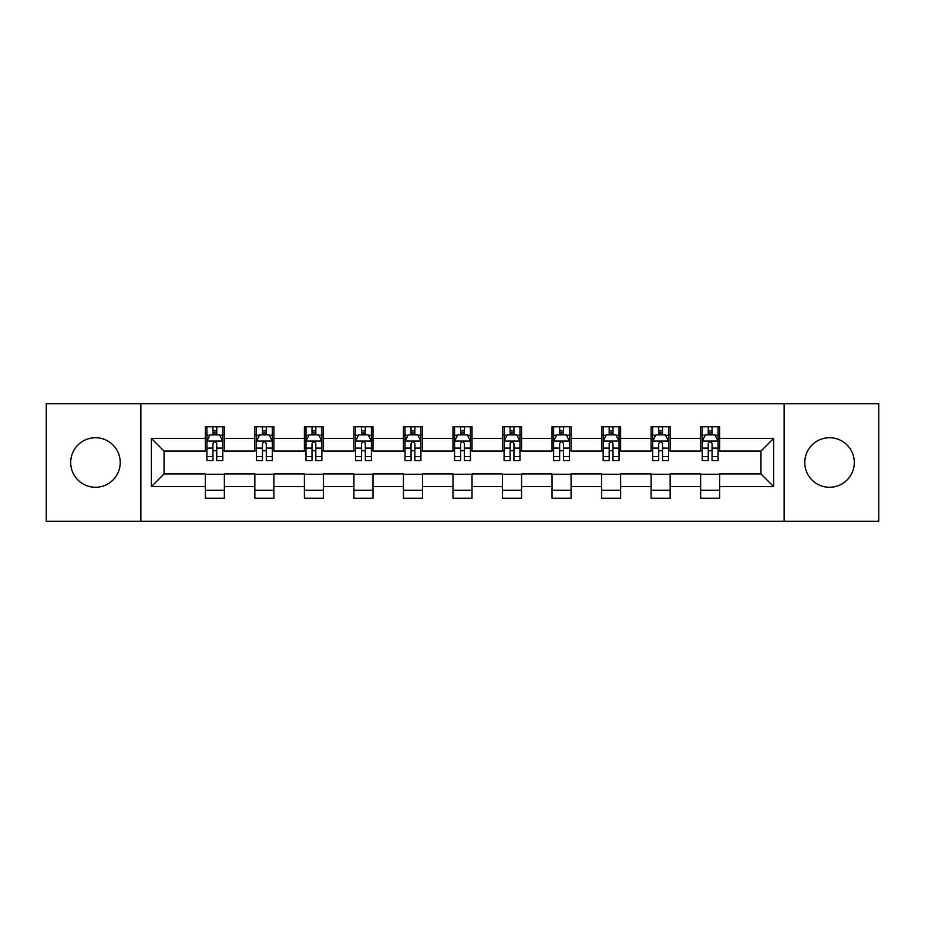 <?xml version="1.0" encoding="UTF-8"?>
<svg xmlns="http://www.w3.org/2000/svg" width="925" height="925" viewBox="0 0 925 925"><rect width="100%" height="100%" fill="white"/><g stroke="black" fill="none" stroke-linecap="round" stroke-linejoin="round"><path stroke-width="1.39" d="M829.54 437.733A24.767 24.767 0 0 0 804.773 462.5A24.767 24.767 0 0 0 829.54 487.267A24.767 24.767 0 0 0 854.307 462.5A24.767 24.767 0 0 0 829.54 437.733M95.46 437.733A24.767 24.767 0 0 0 70.693 462.5A24.767 24.767 0 0 0 95.46 487.267A24.767 24.767 0 0 0 120.227 462.5A24.767 24.767 0 0 0 95.46 437.733M784.134 521.238L878.75 521.238L878.75 403.762L784.134 403.762L784.134 521.238L140.866 521.238L140.866 403.762L46.25 403.762L46.25 521.238L140.866 521.238M784.134 403.762L140.866 403.762M719.685 438.369L719.685 426.783L700.63 426.783L700.63 438.369L670.151 438.369L670.151 426.783L651.096 426.783L651.096 438.369L620.617 438.369L620.617 426.783L601.562 426.783L601.562 438.369L571.083 438.369L571.083 426.783L552.04 426.783L552.04 438.369L521.561 438.369L521.561 426.783L502.506 426.783L502.506 438.369L472.028 438.369L472.028 426.783L452.972 426.783L452.972 438.369L422.494 438.369L422.494 426.783L403.439 426.783L403.439 438.369L372.96 438.369L372.96 426.783L353.917 426.783L353.917 438.369L323.438 438.369L323.438 426.783L304.383 426.783L304.383 438.369L273.904 438.369L273.904 426.783L254.849 426.783L254.849 438.369L224.37 438.369L224.37 426.783L205.315 426.783L205.315 438.369L151.342 438.369L151.342 486.631L164.049 473.935L205.315 473.935L205.315 498.217L224.37 498.217L224.37 473.935L254.849 473.935L254.849 498.217L273.904 498.217L273.904 473.935L304.383 473.935L304.383 498.217L323.438 498.217L323.438 473.935L353.917 473.935L353.917 498.217L372.96 498.217L372.96 473.935L403.439 473.935L403.439 498.217L422.494 498.217L422.494 473.935L452.972 473.935L452.972 498.217L472.028 498.217L472.028 473.935L502.506 473.935L502.506 498.217L521.561 498.217L521.561 473.935L552.04 473.935L552.04 498.217L571.083 498.217L571.083 473.935L601.562 473.935L601.562 498.217L620.617 498.217L620.617 473.935L651.096 473.935L651.096 498.217L670.151 498.217L670.151 473.935L700.63 473.935L700.63 498.217L719.685 498.217L719.685 473.935L760.951 473.935L760.951 451.065L719.685 451.065L719.685 438.369L773.658 438.369L773.658 486.631L719.685 486.631M700.63 486.631L670.151 486.631M651.096 486.631L620.617 486.631M601.562 486.631L571.083 486.631M552.04 486.631L521.561 486.631M502.506 486.631L472.028 486.631M452.972 486.631L422.494 486.631M403.439 486.631L372.96 486.631M353.917 486.631L323.438 486.631M304.383 486.631L273.904 486.631M254.849 486.631L224.37 486.631M205.315 486.631L151.342 486.631M700.63 438.369L700.63 451.065L670.151 451.065L670.151 438.369M651.096 438.369L651.096 451.065L620.617 451.065L620.617 438.369M601.562 438.369L601.562 451.065L571.083 451.065L571.083 438.369M552.04 438.369L552.04 451.065L521.561 451.065L521.561 438.369M502.506 438.369L502.506 451.065L472.028 451.065L472.028 438.369M452.972 438.369L452.972 451.065L422.494 451.065L422.494 438.369M403.439 438.369L403.439 451.065L372.96 451.065L372.96 438.369M353.917 438.369L353.917 451.065L323.438 451.065L323.438 438.369M304.383 438.369L304.383 451.065L273.904 451.065L273.904 438.369M254.849 438.369L254.849 451.065L224.37 451.065L224.37 438.369M205.315 438.369L205.315 451.065L164.049 451.065L151.342 438.369M164.049 451.065L164.049 473.935M773.658 486.631L760.951 473.935M760.951 451.065L773.658 438.369M205.315 434.715L206.911 434.715M212.935 434.715L216.751 434.715M222.786 434.715L224.37 434.715M205.315 450.752L206.911 450.752M212.935 450.752L216.751 450.752M222.786 450.752L224.37 450.752M205.315 474.248L224.37 474.248M205.315 490.285L224.37 490.285M254.849 474.248L273.904 474.248M254.849 490.285L273.904 490.285M254.849 434.715L256.433 434.715M262.469 434.715L266.284 434.715M272.308 434.715L273.904 434.715M254.849 450.752L256.433 450.752M262.469 450.752L266.284 450.752M272.308 450.752L273.904 450.752M304.383 474.248L323.438 474.248M304.383 490.285L323.438 490.285M304.383 434.715L305.967 434.715M312.002 434.715L315.818 434.715M321.842 434.715L323.438 434.715M304.383 450.752L305.967 450.752M312.002 450.752L315.818 450.752M321.842 450.752L323.438 450.752M353.917 474.248L372.96 474.248M353.917 490.285L372.96 490.285M353.917 434.715L355.501 434.715M361.536 434.715L365.34 434.715M371.376 434.715L372.96 434.715M353.917 450.752L355.501 450.752M361.536 450.752L365.34 450.752M371.376 450.752L372.96 450.752M403.439 474.248L422.494 474.248M403.439 490.285L422.494 490.285M403.439 434.715L405.034 434.715M411.058 434.715L414.874 434.715M420.91 434.715L422.494 434.715M403.439 450.752L405.034 450.752M411.058 450.752L414.874 450.752M420.91 450.752L422.494 450.752M452.972 474.248L472.028 474.248M452.972 490.285L472.028 490.285M452.972 434.715L454.568 434.715M460.592 434.715L464.408 434.715M470.432 434.715L472.028 434.715M452.972 450.752L454.568 450.752M460.592 450.752L464.408 450.752M470.432 450.752L472.028 450.752M502.506 474.248L521.561 474.248M502.506 490.285L521.561 490.285M502.506 434.715L504.09 434.715M510.126 434.715L513.942 434.715M519.966 434.715L521.561 434.715M502.506 450.752L504.09 450.752M510.126 450.752L513.942 450.752M519.966 450.752L521.561 450.752M552.04 474.248L571.083 474.248M552.04 490.285L571.083 490.285M552.04 434.715L553.624 434.715M559.66 434.715L563.464 434.715M569.499 434.715L571.083 434.715M552.04 450.752L553.624 450.752M559.66 450.752L563.464 450.752M569.499 450.752L571.083 450.752M601.562 474.248L620.617 474.248M601.562 490.285L620.617 490.285M601.562 434.715L603.158 434.715M609.182 434.715L612.997 434.715M619.033 434.715L620.617 434.715M601.562 450.752L603.158 450.752M609.182 450.752L612.997 450.752M619.033 450.752L620.617 450.752M651.096 474.248L670.151 474.248M651.096 490.285L670.151 490.285M651.096 434.715L652.692 434.715M658.716 434.715L662.531 434.715M668.567 434.715L670.151 434.715M651.096 450.752L652.692 450.752M658.716 450.752L662.531 450.752M668.567 450.752L670.151 450.752M700.63 474.248L719.685 474.248M700.63 490.285L719.685 490.285M700.63 434.715L702.214 434.715M708.249 434.715L712.065 434.715M718.089 434.715L719.685 434.715M700.63 450.752L702.214 450.752M708.249 450.752L712.065 450.752M718.089 450.752L719.685 450.752M216.751 430.911L212.935 430.911M222.786 456.615L216.751 456.615L216.751 460.592L222.786 460.592L222.786 441.225L219.607 434.877L210.079 434.877L206.911 441.225L206.911 460.592L212.935 460.592L212.935 456.615L206.911 456.615M206.911 441.225L206.911 426.783M222.786 441.225L222.786 426.783M212.935 434.877L212.935 426.783M216.751 426.783L216.751 434.877M216.751 456.615L216.751 443.607C215.479 441.167 214.207 441.167 212.935 443.607L212.935 456.615M266.284 430.911L262.469 430.911M272.308 456.615L266.284 456.615L266.284 460.592L272.308 460.592L272.308 441.225L269.14 434.877L259.613 434.877L256.433 441.225L256.433 460.592L262.469 460.592L262.469 456.615L256.433 456.615M256.433 441.225L256.433 426.783M272.308 441.225L272.308 426.783M262.469 434.877L262.469 426.783M266.284 426.783L266.284 434.877M266.284 456.615L266.284 443.607C265.012 441.167 263.741 441.167 262.469 443.607L262.469 456.615M315.818 430.911L312.002 430.911M321.842 456.615L315.818 456.615L315.818 460.592L321.842 460.592L321.842 441.225L318.674 434.877L309.147 434.877L305.967 441.225L305.967 460.592L312.002 460.592L312.002 456.615L305.967 456.615M305.967 441.225L305.967 426.783M321.842 441.225L321.842 426.783M312.002 434.877L312.002 426.783M315.818 426.783L315.818 434.877M315.818 456.615L315.818 443.607C314.546 441.167 313.274 441.167 312.002 443.607L312.002 456.615M365.34 430.911L361.536 430.911M371.376 456.615L365.34 456.615L365.34 460.592L371.376 460.592L371.376 441.225L368.196 434.877L358.68 434.877L355.501 441.225L355.501 460.592L361.536 460.592L361.536 456.615L355.501 456.615M355.501 441.225L355.501 426.783M371.376 441.225L371.376 426.783M361.536 434.877L361.536 426.783M365.34 426.783L365.34 434.877M365.34 456.615L365.34 443.607C364.08 441.167 362.808 441.167 361.536 443.607L361.536 456.615M414.874 430.911L411.058 430.911M420.91 456.615L414.874 456.615L414.874 460.592L420.91 460.592L420.91 441.225L417.73 434.877L408.203 434.877L405.034 441.225L405.034 460.592L411.058 460.592L411.058 456.615L405.034 456.615M405.034 441.225L405.034 426.783M420.91 441.225L420.91 426.783M411.058 434.877L411.058 426.783M414.874 426.783L414.874 434.877M414.874 456.615L414.874 443.607C413.602 441.167 412.33 441.167 411.058 443.607L411.058 456.615M464.408 430.911L460.592 430.911M470.432 456.615L464.408 456.615L464.408 460.592L470.432 460.592L470.432 441.225L467.264 434.877L457.736 434.877L454.568 441.225L454.568 460.592L460.592 460.592L460.592 456.615L454.568 456.615M454.568 441.225L454.568 426.783M470.432 441.225L470.432 426.783M460.592 434.877L460.592 426.783M464.408 426.783L464.408 434.877M464.408 456.615L464.408 443.607C463.136 441.167 461.864 441.167 460.592 443.607L460.592 456.615M513.942 430.911L510.126 430.911M519.966 456.615L513.942 456.615L513.942 460.592L519.966 460.592L519.966 441.225L516.798 434.877L507.27 434.877L504.09 441.225L504.09 460.592L510.126 460.592L510.126 456.615L504.09 456.615M504.09 441.225L504.09 426.783M519.966 441.225L519.966 426.783M510.126 434.877L510.126 426.783M513.942 426.783L513.942 434.877M513.942 456.615L513.942 443.607C512.67 441.167 511.398 441.167 510.126 443.607L510.126 456.615M563.464 430.911L559.66 430.911M569.499 456.615L563.464 456.615L563.464 460.592L569.499 460.592L569.499 441.225L566.32 434.877L556.804 434.877L553.624 441.225L553.624 460.592L559.66 460.592L559.66 456.615L553.624 456.615M553.624 441.225L553.624 426.783M569.499 441.225L569.499 426.783M559.66 434.877L559.66 426.783M563.464 426.783L563.464 434.877M563.464 456.615L563.464 443.607C562.203 441.167 560.932 441.167 559.66 443.607L559.66 456.615M612.997 430.911L609.182 430.911M619.033 456.615L612.997 456.615L612.997 460.592L619.033 460.592L619.033 441.225L615.853 434.877L606.326 434.877L603.158 441.225L603.158 460.592L609.182 460.592L609.182 456.615L603.158 456.615M603.158 441.225L603.158 426.783M619.033 441.225L619.033 426.783M609.182 434.877L609.182 426.783M612.997 426.783L612.997 434.877M612.997 456.615L612.997 443.607C611.726 441.167 610.454 441.167 609.182 443.607L609.182 456.615M662.531 430.911L658.716 430.911M668.567 456.615L662.531 456.615L662.531 460.592L668.567 460.592L668.567 441.225L665.387 434.877L655.86 434.877L652.692 441.225L652.692 460.592L658.716 460.592L658.716 456.615L652.692 456.615M652.692 441.225L652.692 426.783M668.567 441.225L668.567 426.783M658.716 434.877L658.716 426.783M662.531 426.783L662.531 434.877M662.531 456.615L662.531 443.607C661.259 441.167 659.987 441.167 658.716 443.607L658.716 456.615M712.065 430.911L708.249 430.911M718.089 456.615L712.065 456.615L712.065 460.592L718.089 460.592L718.089 441.225L714.921 434.877L705.393 434.877L702.214 441.225L702.214 460.592L708.249 460.592L708.249 456.615L702.214 456.615M702.214 441.225L702.214 426.783M718.089 441.225L718.089 426.783M708.249 434.877L708.249 426.783M712.065 426.783L712.065 434.877M712.065 456.615L712.065 443.607C710.793 441.167 709.521 441.167 708.249 443.607L708.249 456.615M222.705 441.063L206.992 441.063M206.911 435.259L209.894 435.259M219.803 435.259L222.786 435.259M212.935 448.105L206.911 448.105M222.786 448.105L216.751 448.105M216.751 432.923L212.935 432.923M272.239 441.063L256.514 441.063M256.433 435.259L259.428 435.259M269.325 435.259L272.308 435.259M262.469 448.105L256.433 448.105M272.308 448.105L266.284 448.105M266.284 432.923L262.469 432.923M321.761 441.063L306.048 441.063M305.967 435.259L308.95 435.259M318.859 435.259L321.842 435.259M312.002 448.105L305.967 448.105M321.842 448.105L315.818 448.105M315.818 432.923L312.002 432.923M371.295 441.063L355.582 441.063M355.501 435.259L358.484 435.259M368.393 435.259L371.376 435.259M361.536 448.105L355.501 448.105M371.376 448.105L365.34 448.105M365.34 432.923L361.536 432.923M420.829 441.063L405.115 441.063M405.034 435.259L408.017 435.259M417.927 435.259L420.91 435.259M411.058 448.105L405.034 448.105M420.91 448.105L414.874 448.105M414.874 432.923L411.058 432.923M470.363 441.063L454.637 441.063M454.568 435.259L457.551 435.259M467.449 435.259L470.432 435.259M460.592 448.105L454.568 448.105M470.432 448.105L464.408 448.105M464.408 432.923L460.592 432.923M519.885 441.063L504.171 441.063M504.09 435.259L507.073 435.259M516.982 435.259L519.966 435.259M510.126 448.105L504.09 448.105M519.966 448.105L513.942 448.105M513.942 432.923L510.126 432.923M569.418 441.063L553.705 441.063M553.624 435.259L556.607 435.259M566.516 435.259L569.499 435.259M559.66 448.105L553.624 448.105M569.499 448.105L563.464 448.105M563.464 432.923L559.66 432.923M618.952 441.063L603.239 441.063M603.158 435.259L606.141 435.259M616.05 435.259L619.033 435.259M609.182 448.105L603.158 448.105M619.033 448.105L612.997 448.105M612.997 432.923L609.182 432.923M668.486 441.063L652.761 441.063M652.692 435.259L655.675 435.259M665.572 435.259L668.567 435.259M658.716 448.105L652.692 448.105M668.567 448.105L662.531 448.105M662.531 432.923L658.716 432.923M718.008 441.063L702.295 441.063M702.214 435.259L705.197 435.259M715.106 435.259L718.089 435.259M708.249 448.105L702.214 448.105M718.089 448.105L712.065 448.105M712.065 432.923L708.249 432.923"/></g></svg>
